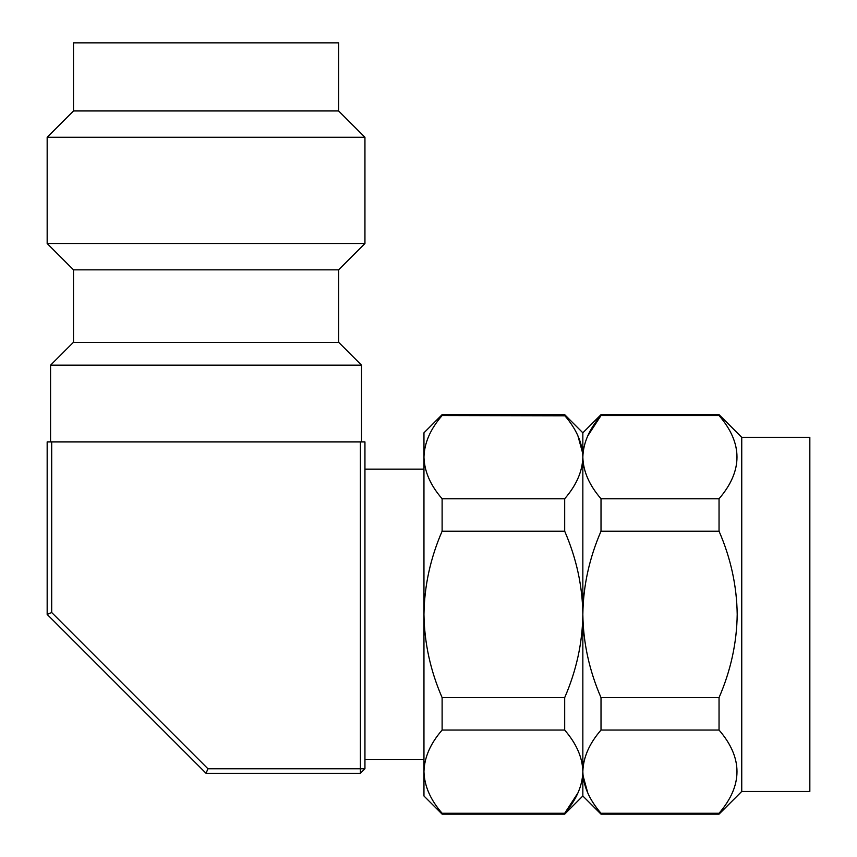 <?xml version="1.0" encoding="UTF-8"?>
<svg xmlns="http://www.w3.org/2000/svg" width="857" height="857" viewBox="0 0 857 857"><rect width="100%" height="100%" fill="white"/><g stroke="black" fill="none" stroke-linecap="round" stroke-linejoin="round"><path stroke-width="1.29" d="M73.498 110.949L338.611 110.949L338.611 42.85L73.498 42.85L73.498 110.949L47.167 137.281L47.167 243.506L364.943 243.506L364.943 137.281L47.167 137.281M338.611 110.949L364.943 137.281M338.611 342.468L338.611 269.837L364.943 243.506M73.498 342.468L73.498 269.837L47.167 243.506M361.536 441.891L361.536 365.168L338.836 342.468L73.263 342.468L50.563 365.168L50.563 441.891M364.943 768.75L360.401 768.75L360.401 441.891L364.943 441.891L364.943 768.75L360.401 773.293L206.055 773.293L47.167 614.405L47.167 441.891L51.699 441.891L51.699 612.519L47.167 614.405M51.699 612.519L207.93 768.75L360.401 768.75L360.401 773.293M207.93 768.75L206.055 773.293M51.699 441.891L360.401 441.891M361.536 365.168L50.563 365.168M73.498 269.837L338.611 269.837M741.744 791.45L809.833 791.45L809.833 437.349L741.744 437.349L741.744 791.45L719.044 814.15L601.014 814.15L600.778 812.993M741.744 437.349L719.044 414.649L719.044 415.538C742.965 443.219 742.965 470.954 719.044 498.753L719.044 531.19C730.753 558.121 736.806 585.856 737.202 614.405C736.827 642.814 730.775 670.56 719.044 697.619L719.044 730.057C742.965 757.738 742.965 785.473 719.044 813.272L719.044 814.15M719.044 813.272L601.014 813.272C589.23 799.635 583.178 785.773 582.846 771.664C582.471 785.89 576.418 799.752 564.688 813.272L564.688 814.15L582.846 795.992L582.846 614.405C583.21 642.75 589.262 670.485 601.014 697.619L601.014 730.057C589.284 743.565 583.231 757.438 582.846 771.664C582.524 757.556 576.472 743.683 564.688 730.057L564.688 697.619C576.44 670.495 582.492 642.761 582.846 614.405L582.846 457.145C582.524 443.037 576.472 429.164 564.688 415.538L564.688 414.649L442.116 414.649L442.116 415.538C430.375 429.089 424.322 442.951 423.958 457.145L423.958 771.664C424.322 757.47 430.375 743.597 442.116 730.057L442.116 697.619C430.407 670.656 424.354 642.921 423.958 614.405C424.344 585.952 430.396 558.207 442.116 531.19L442.116 498.753C430.428 485.308 424.376 471.446 423.958 457.145L423.958 432.817L442.116 414.649M587.752 792.886L583.017 775.564M582.846 457.145L582.846 432.817L601.014 414.649L601.014 415.538C589.284 429.046 583.231 442.919 582.846 457.145C583.178 471.243 589.23 485.116 601.014 498.753L601.014 531.19C589.252 558.357 583.199 586.092 582.846 614.405C582.503 586.113 576.45 558.368 564.688 531.19L564.688 498.753C576.418 485.233 582.471 471.371 582.846 457.145M442.116 415.538L564.924 415.806M577.95 435.913L582.685 453.246M442.105 813.25L442.116 813.272C430.428 799.838 424.376 785.965 423.958 771.664L423.958 795.992L442.116 814.15L442.116 813.272L564.688 813.272M564.688 531.19L442.116 531.19M564.688 498.753L442.116 498.753M577.95 792.886L564.699 813.261M564.688 730.057L442.116 730.057M564.688 697.619L442.116 697.619M719.044 498.753L601.014 498.753M719.044 531.19L601.014 531.19M719.055 415.549L601.014 415.538L587.752 435.913M719.044 730.057L601.014 730.057M719.044 697.619L601.014 697.619M423.958 469.133L364.943 469.133M423.958 759.677L364.943 759.677M582.846 795.992L601.014 814.15M582.846 432.817L564.688 414.649M564.688 814.15L442.116 814.15M719.044 414.649L601.014 414.649"/></g></svg>
